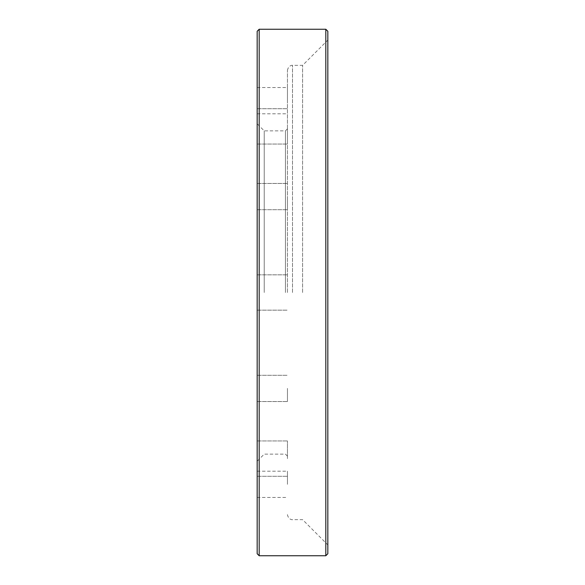 <?xml version="1.0" encoding="UTF-8"?>
<svg xmlns="http://www.w3.org/2000/svg" width="585" height="585" viewBox="0 0 585 585"><rect width="100%" height="100%" fill="white"/><g stroke="black" fill="none" stroke-linecap="round" stroke-linejoin="round"><path stroke-width="0.44" stroke-dasharray="2.92 2.19" d="M302.599 292.5L302.599 65.344L302.599 292.5M327.834 553.732L327.834 31.268M287.454 292.5L287.454 70.39L287.454 292.5M287.454 196.589L287.454 209.715L287.454 196.589M287.454 100.678L287.454 87.553L287.454 100.678M287.454 388.411L287.454 401.537L287.454 388.411M287.454 484.322L287.454 471.196L287.454 484.322M287.454 126.375L287.454 144.049L287.454 126.375M287.454 458.625L287.454 440.951L287.454 458.625M264.23 292.5L264.23 130.864L264.23 292.5M285.436 292.5L285.436 130.864L285.436 292.5M257.166 292.5L257.166 461.199L257.166 292.5M257.166 31.268L257.166 553.732M257.166 196.589L257.166 209.715L257.166 196.589M257.166 100.678L257.166 87.553L257.166 100.678M257.166 388.411L257.166 401.537L257.166 388.411M257.166 484.322L257.166 471.196L257.166 484.322M257.166 126.375L257.166 144.049L257.166 126.375M257.166 458.625L257.166 440.951L257.166 458.625M325.816 29.25L325.816 555.75M259.184 555.75L259.184 29.25M292.5 292.5L292.5 65.344L292.5 292.5M287.454 514.61C288.383 519.985 292.822 519.846 292.5 519.655L302.599 519.655L327.834 544.898M287.454 70.39C288.383 65.015 292.822 65.154 292.5 65.344L302.599 65.344L327.834 40.102M287.454 128.846L285.436 130.864L264.23 130.864L257.166 123.801M287.454 456.154L285.436 454.135L264.23 454.135L257.166 461.199M257.166 310.167L287.454 310.167L257.166 310.167M257.166 274.833L287.454 274.833L257.166 274.833M257.166 476.292L287.454 476.292L257.166 476.292M257.166 440.951L287.454 440.951L257.166 440.951M257.166 144.049L287.454 144.049L257.166 144.049M257.166 108.708L287.454 108.708L257.166 108.708M257.166 401.537L287.454 401.537L257.166 401.537M257.166 375.285L287.454 375.285L257.166 375.285M257.166 497.447L287.454 497.447M257.166 471.196L287.454 471.196M257.166 209.715L287.454 209.715L257.166 209.715M257.166 183.463L287.454 183.463L257.166 183.463M257.166 113.804L287.454 113.804M257.166 87.553L287.454 87.553"/><path stroke-width="0.88" d="M259.184 555.75L257.166 553.732L257.166 31.268L259.184 29.25L259.184 555.75L325.816 555.75L325.816 29.25L259.184 29.25M325.816 29.25L327.834 31.268L327.834 553.732L325.816 555.75"/></g></svg>
